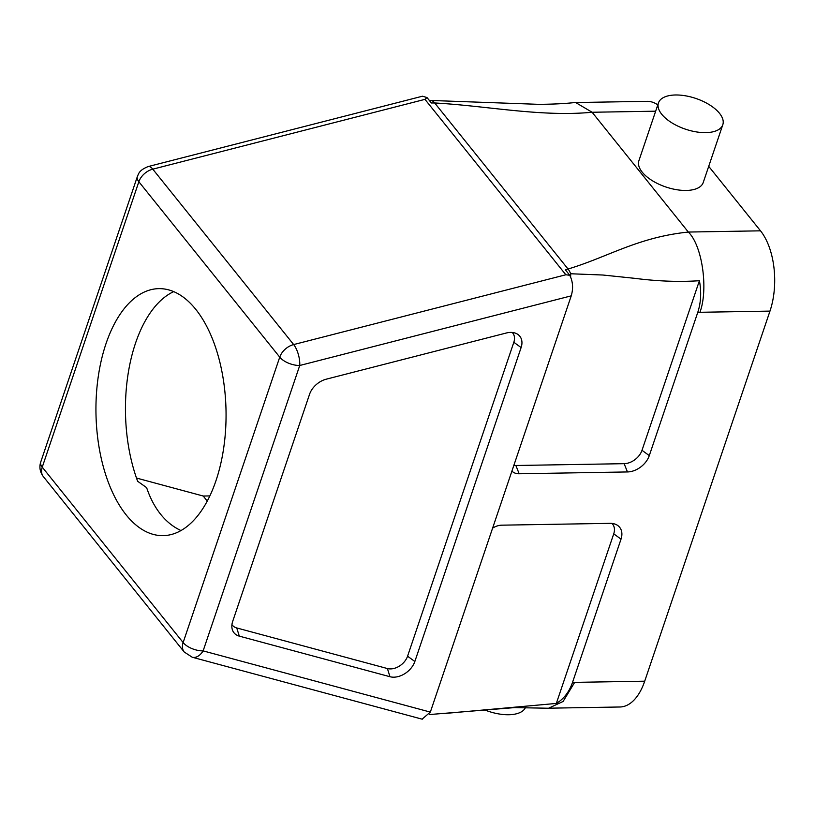 <?xml version="1.0" encoding="UTF-8"?>
<svg xmlns="http://www.w3.org/2000/svg" width="815" height="815" viewBox="0 0 815 815"><rect width="100%" height="100%" fill="white"/><g stroke="black" fill="none" stroke-linecap="round" stroke-linejoin="round"><path stroke-width="1.22" d="M231.939 624.555A15.016 10.564 141.2 0 0 236.737 627.947L387.41 668.545A15.016 10.564 141.2 0 0 407.571 656.197L513.827 342.269A15.016 10.564 141.2 0 0 512.228 332.469M239.304 636.138L389.978 676.725A18.531 13.03 141.2 0 0 414.845 661.495L521.111 347.567A18.531 13.03 141.2 0 0 515.895 333.345A18.531 13.03 141.2 0 0 506.329 332.999L326.275 379.179A18.531 13.03 141.2 0 0 309.557 394.277L232.672 621.438A18.531 13.03 141.2 0 0 232.01 628.334A18.531 13.03 141.2 0 0 239.304 636.138L236.737 627.947M173.727 291.617A123.523 65.037 89 0 0 137.654 481.278L146.618 487.635C150.123 498.087 154.809 506.991 160.708 514.357C166.566 521.631 173.32 527.02 180.95 530.545M126.203 514.948A123.523 65.037 89 0 1 98.218 376.907A123.523 65.037 89 0 1 158.905 288.642A123.523 65.037 89 0 1 226.03 411.045A123.523 65.037 89 0 1 163.082 535.638A123.523 65.037 89 0 1 126.203 514.948M209.812 495.917L203.22 496.029L207.244 501.031M203.22 496.029L136.492 478.048M719.513 113.316A33.965 16.219 -161.3 0 1 722.813 124.695A33.965 16.219 -161.3 0 1 685.435 129.167A33.965 16.219 -161.3 0 1 658.459 102.914A33.965 16.219 -161.3 0 1 685.405 95.793A33.965 16.219 -161.3 0 1 719.513 113.316M658.459 102.914L638.889 160.738A33.965 16.219 18.7 0 0 665.865 186.992A33.965 16.219 18.7 0 0 703.233 182.519L722.813 124.695M657.807 104.86A57.896 30.491 89 0 0 647.008 101.335L575.655 102.537L592.118 112.256L688.329 232.051C637.473 237.359 608.296 256.919 568.055 269.021A16.157 7.804 84.3 0 1 570.663 273.759L602.876 275.022L634.936 278.353C657.868 281.297 679.364 282.082 699.413 280.706C701.521 292.157 700.951 302.752 697.732 312.481L649.29 455.605A19.295 13.58 141.2 0 1 627.448 471.946L519.175 473.77A15.444 10.86 141.2 0 1 511.922 471.09M708.714 166.341L760.507 230.828A57.896 30.491 89 0 1 769.971 311.106L644.706 681.187A57.896 30.491 89 0 1 619.909 706.992L549.697 708.174M574.443 102.578C565.162 103.637 553.253 104.228 538.725 104.34L431.512 100.49A16.157 7.804 84.3 0 1 434.68 102.965C486.963 105.848 540.905 117.126 592.118 112.256L655.668 111.186M484.059 709.651A33.965 16.219 18.7 0 0 525.543 707.41M429.322 714.561L514.642 707.603L548.546 708.235L563.104 701.46L574.657 682.369L644.706 681.187M443.849 713.563L556.329 703.437C563.817 698.964 569.227 691.904 572.578 682.247L621.02 539.133A19.295 13.58 141.2 0 0 615.59 524.32A19.295 13.58 141.2 0 0 610.048 523.342L501.775 525.176A15.444 10.86 141.2 0 0 492.606 528.14M556.329 703.437L613.736 533.835A15.791 11.104 141.2 0 0 611.943 523.424M513.868 465.324A11.93 8.395 141.2 0 0 515.864 465.497L624.147 463.674A15.791 11.104 141.2 0 0 642.006 450.308L699.413 280.706M572.578 682.247L574.657 682.369M760.507 230.828L688.329 232.051C702.52 245.784 708.429 289.875 699.922 312.288L697.732 312.481M570.694 273.769L570.622 276.937M569.756 275.287L565.386 269.836L568.055 269.021L434.68 102.965L431.38 102.985L426.999 97.545L424.961 99.359L565.844 274.767L569.756 275.287C572.914 281.532 573.414 288.388 571.234 295.855L430.34 712.096L422.089 719.156M429.159 100.235L431.522 100.49M430.34 712.096L203.129 650.89A15.444 9.76 105.1 0 1 192.238 657.236L422.262 719.207M424.961 99.359L152.782 169.163A15.444 10.86 141.2 0 0 138.856 181.745A15.444 7.376 -161.3 0 1 137.358 176.57L40.75 461.973A15.444 7.376 18.7 0 0 42.248 467.148A15.444 10.86 141.2 0 0 43.338 476.592L184.221 652A15.444 10.86 -38.8 0 1 183.131 642.556A15.444 7.376 -161.3 0 0 203.129 650.89L299.737 365.487A15.444 5.95 -104.4 0 0 293.665 344.572L152.782 169.163A15.444 5.95 -104.4 0 0 148.147 166.566L422.455 96.211L426.999 97.545M389.978 676.725L387.41 668.545M521.111 347.567L513.827 342.269M407.571 656.197L414.845 661.495M565.844 274.767L293.665 344.572A15.444 10.86 -38.8 0 0 279.739 357.153A15.444 7.376 18.7 0 0 299.737 365.487L571.234 295.855M613.736 533.835L621.02 539.133M624.147 463.674L627.448 471.946M515.864 465.497L519.175 473.77M642.006 450.308L649.29 455.605M769.971 311.106L699.922 312.288M279.739 357.153L138.856 181.745L42.248 467.148L183.131 642.556L279.739 357.153M137.358 176.57C138.611 174.155 138.55 170.427 148.147 166.566M40.75 461.973C39.079 467.097 39.945 471.966 43.338 476.592M192.238 657.236L184.221 652"/></g></svg>
